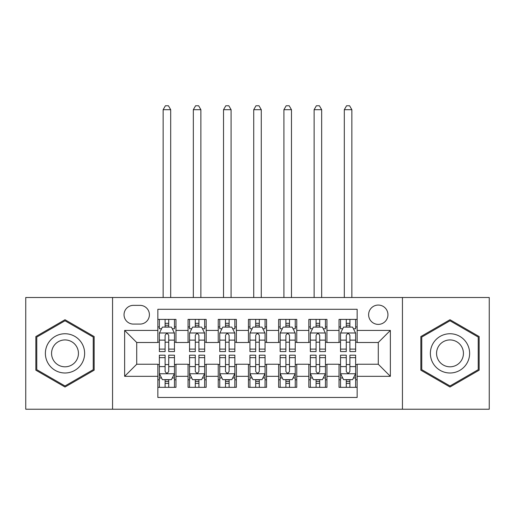 <?xml version="1.0" encoding="UTF-8"?>
<svg xmlns="http://www.w3.org/2000/svg" width="515" height="515" viewBox="0 0 515 515"><rect width="100%" height="100%" fill="white"/><g stroke="black" fill="none" stroke-linecap="round" stroke-linejoin="round"><path stroke-width="0.77" d="M378.28 305.06A9.663 9.663 0 0 0 368.618 314.723A9.663 9.663 0 0 0 378.28 324.386A9.663 9.663 0 0 0 387.943 314.723A9.663 9.663 0 0 0 378.28 305.06M402.44 409.232L489.25 409.232L489.25 297.509L402.44 297.509L402.44 409.232L112.56 409.232L112.56 297.509L25.75 297.509L25.75 409.232L112.56 409.232M357.146 319.403L339.024 319.403L339.024 330.424L326.948 330.424L326.948 342.501L339.024 342.501L339.024 330.424M326.948 330.424L326.948 319.403L308.833 319.403L308.833 330.424L296.756 330.424L296.756 342.501L308.833 342.501L308.833 330.424M296.756 330.424L296.756 319.403L278.634 319.403L278.634 330.424L266.558 330.424L266.558 342.501L278.634 342.501L278.634 330.424M266.558 330.424L266.558 319.403L248.442 319.403L248.442 330.424L236.366 330.424L236.366 342.501L248.442 342.501L248.442 330.424M236.366 330.424L236.366 319.403L218.244 319.403L218.244 330.424L206.167 330.424L206.167 342.501L218.244 342.501L218.244 330.424M206.167 330.424L206.167 319.403L188.052 319.403L188.052 342.501L175.976 342.501L175.976 319.403L157.854 319.403M157.854 387.338L175.976 387.338L175.976 364.24L188.052 364.24L188.052 387.338L206.167 387.338L206.167 364.24L218.244 364.24L218.244 376.317L206.167 376.317M218.244 376.317L218.244 387.338L236.366 387.338L236.366 364.24L248.442 364.24L248.442 376.317L236.366 376.317M248.442 376.317L248.442 387.338L266.558 387.338L266.558 364.24L278.634 364.24L278.634 376.317L266.558 376.317M278.634 376.317L278.634 387.338L296.756 387.338L296.756 364.24L308.833 364.24L308.833 376.317L296.756 376.317M308.833 376.317L308.833 387.338L326.948 387.338L326.948 364.24L339.024 364.24L339.024 376.317L326.948 376.317M133.398 324.083L140.041 324.083A9.36 9.36 0 0 0 149.402 314.723A9.36 9.36 0 0 0 140.041 305.363L133.398 305.363A9.36 9.36 0 0 0 124.038 314.723A9.36 9.36 0 0 0 133.398 324.083M402.44 297.509L112.56 297.509M357.146 330.424L357.146 309.283L157.854 309.283L157.854 342.501L136.72 342.501L136.72 364.24L157.854 364.24L157.854 397.458L357.146 397.458L357.146 364.24L378.28 364.24L378.28 342.501L357.146 342.501L357.146 330.424L390.357 330.424L390.357 376.317L357.146 376.317M157.854 376.317L124.643 376.317L124.643 330.424L157.854 330.424M339.024 376.317L339.024 387.338L357.146 387.338M157.854 326.948L159.367 326.948M165.103 326.948L168.727 326.948M174.463 326.948L175.976 326.948M157.854 342.198L159.367 342.198M165.103 342.198L168.727 342.198M174.463 342.198L175.976 342.198M157.854 364.543L159.367 364.543M165.103 364.543L168.727 364.543M174.463 364.543L175.976 364.543M157.854 379.793L159.367 379.793M165.103 379.793L168.727 379.793M174.463 379.793L175.976 379.793M188.052 342.198L189.559 342.198M195.294 342.198L198.919 342.198M204.661 342.198L206.167 342.198M188.052 326.948L189.559 326.948M195.294 326.948L198.919 326.948M204.661 326.948L206.167 326.948M188.052 364.543L189.559 364.543M195.294 364.543L198.919 364.543M204.661 364.543L206.167 364.543M188.052 379.793L189.559 379.793M195.294 379.793L198.919 379.793M204.661 379.793L206.167 379.793M218.244 364.543L219.757 364.543M225.493 364.543L229.117 364.543M234.853 364.543L236.366 364.543M218.244 379.793L219.757 379.793M225.493 379.793L229.117 379.793M234.853 379.793L236.366 379.793M218.244 326.948L219.757 326.948M225.493 326.948L229.117 326.948M234.853 326.948L236.366 326.948M218.244 342.198L219.757 342.198M225.493 342.198L229.117 342.198M234.853 342.198L236.366 342.198M248.442 364.543L249.949 364.543M255.691 364.543L259.309 364.543M265.051 364.543L266.558 364.543M248.442 379.793L249.949 379.793M255.691 379.793L259.309 379.793M265.051 379.793L266.558 379.793M248.442 326.948L249.949 326.948M255.691 326.948L259.309 326.948M265.051 326.948L266.558 326.948M248.442 342.198L249.949 342.198M255.691 342.198L259.309 342.198M265.051 342.198L266.558 342.198M278.634 364.543L280.147 364.543M285.883 364.543L289.507 364.543M295.243 364.543L296.756 364.543M278.634 379.793L280.147 379.793M285.883 379.793L289.507 379.793M295.243 379.793L296.756 379.793M278.634 326.948L280.147 326.948M285.883 326.948L289.507 326.948M295.243 326.948L296.756 326.948M278.634 342.198L280.147 342.198M285.883 342.198L289.507 342.198M295.243 342.198L296.756 342.198M308.833 364.543L310.339 364.543M316.081 364.543L319.706 364.543M325.441 364.543L326.948 364.543M308.833 379.793L310.339 379.793M316.081 379.793L319.706 379.793M325.441 379.793L326.948 379.793M308.833 326.948L310.339 326.948M316.081 326.948L319.706 326.948M325.441 326.948L326.948 326.948M308.833 342.198L310.339 342.198M316.081 342.198L319.706 342.198M325.441 342.198L326.948 342.198M339.024 364.543L340.537 364.543M346.273 364.543L349.897 364.543M355.633 364.543L357.146 364.543M339.024 379.793L340.537 379.793M346.273 379.793L349.897 379.793M355.633 379.793L357.146 379.793M339.024 326.948L340.537 326.948M346.273 326.948L349.897 326.948M355.633 326.948L357.146 326.948M339.024 342.198L340.537 342.198M346.273 342.198L349.897 342.198M355.633 342.198L357.146 342.198M136.72 342.501L124.643 330.424M136.72 364.24L124.643 376.317M390.357 330.424L378.28 342.501M390.357 376.317L378.28 364.24M65.006 387.016L94.142 370.195L94.142 336.546L65.006 319.725L35.863 336.546L35.863 370.195L65.006 387.016M479.137 336.546L449.994 319.725L420.858 336.546L420.858 370.195L449.994 387.016L479.137 370.195L479.137 336.546M168.727 319.403L168.727 327.102L168.727 323.323L165.103 323.323M174.463 349.099L168.727 349.099L168.727 351.558L174.463 351.558L174.463 333.141L171.444 327.102L162.386 327.102L159.367 333.141L159.367 351.558L165.103 351.558L165.103 349.099L159.367 349.099M161.556 328.763L159.367 328.763L159.367 319.403M159.367 328.821L159.367 323.323M174.463 328.821L174.463 323.323M172.274 328.763L174.463 328.763L174.463 319.403M165.103 327.102L165.103 319.403M168.727 349.099L168.727 335.407C167.517 333.076 166.313 333.076 165.103 335.407L165.103 345.591M159.367 340.138L165.103 340.138L165.103 349.099M170.69 297.509L170.69 109.695L163.139 109.695L163.139 297.509M163.139 109.695L165.405 105.768L168.424 105.768L170.69 109.695M165.103 383.418L168.727 383.418M159.367 357.642L165.103 357.642L165.103 355.183L159.367 355.183L159.367 373.6L162.386 379.639L171.444 379.639L174.463 373.6L174.463 355.183L168.727 355.183L168.727 357.642L174.463 357.642M174.463 373.6L174.463 387.338M159.367 373.6L159.367 387.338M168.727 379.639L168.727 387.338M165.103 387.338L165.103 379.639M165.103 357.642L165.103 371.334C166.306 373.665 167.517 373.665 168.727 371.334L168.727 357.642M65.006 333.746A19.628 19.628 0 0 0 45.378 353.374A19.628 19.628 0 0 0 65.006 372.995A19.628 19.628 0 0 0 84.634 353.374A19.628 19.628 0 0 0 65.006 333.746M65.006 339.932A13.435 13.435 0 0 0 51.564 353.374A13.435 13.435 0 0 0 65.006 366.809A13.435 13.435 0 0 0 78.441 353.374A13.435 13.435 0 0 0 65.006 339.932M93.234 369.673L65.006 385.973L36.771 369.673L36.771 337.068L65.006 320.768L93.234 337.068L93.234 369.673M432.999 343.556A19.628 19.628 0 0 0 440.183 370.369A19.628 19.628 0 0 0 466.996 363.184A19.628 19.628 0 0 0 459.811 336.372A19.628 19.628 0 0 0 432.999 343.556M438.362 346.653A13.435 13.435 0 0 0 443.28 365.006A13.435 13.435 0 0 0 461.633 360.088A13.435 13.435 0 0 0 456.715 341.735A13.435 13.435 0 0 0 438.362 346.653M478.229 337.068L478.229 369.673L449.994 385.973L421.766 369.673L421.766 337.068L449.994 320.768L478.229 337.068M198.919 319.403L198.919 327.102L198.919 323.323L195.294 323.323M204.661 349.099L198.919 349.099L198.919 351.558L204.661 351.558L204.661 333.141L201.635 327.102L192.578 327.102L189.559 333.141L189.559 351.558L195.294 351.558L195.294 349.099L189.559 349.099M191.747 328.763L189.559 328.763L189.559 319.403M189.559 328.821L189.559 323.323M204.661 328.821L204.661 323.323M202.472 328.763L204.661 328.763L204.661 319.403M195.294 327.102L195.294 319.403M198.919 349.099L198.919 335.407C197.715 333.076 196.505 333.076 195.294 335.407L195.294 345.591M189.559 340.138L195.294 340.138L195.294 349.099M200.882 297.509L200.882 109.695L193.337 109.695L193.337 297.509M193.337 109.695L195.597 105.768L198.616 105.768L200.882 109.695M229.117 319.403L229.117 327.102L229.117 323.323L225.493 323.323M234.853 349.099L229.117 349.099L229.117 351.558L234.853 351.558L234.853 333.141L231.834 327.102L222.776 327.102L219.757 333.141L219.757 351.558L225.493 351.558L225.493 349.099L219.757 349.099M221.946 328.763L219.757 328.763L219.757 319.403M219.757 328.821L219.757 323.323M234.853 328.821L234.853 323.323M232.664 328.763L234.853 328.763L234.853 319.403M225.493 327.102L225.493 319.403M229.117 349.099L229.117 335.407C227.913 333.076 226.703 333.076 225.493 335.407L225.493 345.591M219.757 340.138L225.493 340.138L225.493 349.099M231.081 297.509L231.081 109.695L223.529 109.695L223.529 297.509M223.529 109.695L225.795 105.768L228.815 105.768L231.081 109.695M259.309 319.403L259.309 327.102L259.309 323.323L255.691 323.323M265.051 349.099L259.309 349.099L259.309 351.558L265.051 351.558L265.051 333.141L262.032 327.102L252.968 327.102L249.949 333.141L249.949 351.558L255.691 351.558L255.691 349.099L249.949 349.099M252.138 328.763L249.949 328.763L249.949 319.403M249.949 328.821L249.949 323.323M265.051 328.821L265.051 323.323M262.862 328.763L265.051 328.763L265.051 319.403M255.691 327.102L255.691 319.403M259.309 349.099L259.309 335.407C258.105 333.076 256.895 333.076 255.691 335.407L255.691 345.591M249.949 340.138L255.691 340.138L255.691 349.099M261.272 297.509L261.272 109.695L253.728 109.695L253.728 297.509M253.728 109.695L255.987 105.768L259.013 105.768L261.272 109.695M289.507 319.403L289.507 327.102L289.507 323.323L285.883 323.323M295.243 349.099L289.507 349.099L289.507 351.558L295.243 351.558L295.243 333.141L292.224 327.102L283.166 327.102L280.147 333.141L280.147 351.558L285.883 351.558L285.883 349.099L280.147 349.099M282.336 328.763L280.147 328.763L280.147 319.403M280.147 328.821L280.147 323.323M295.243 328.821L295.243 323.323M293.054 328.763L295.243 328.763L295.243 319.403M285.883 327.102L285.883 319.403M289.507 349.099L289.507 335.407C288.303 333.076 287.093 333.076 285.883 335.407L285.883 345.591M280.147 340.138L285.883 340.138L285.883 349.099M291.471 297.509L291.471 109.695L283.92 109.695L283.92 297.509M283.92 109.695L286.186 105.768L289.205 105.768L291.471 109.695M195.294 383.418L198.919 383.418M189.559 357.642L195.294 357.642L195.294 355.183L189.559 355.183L189.559 373.6L192.578 379.639L201.635 379.639L204.661 373.6L204.661 355.183L198.919 355.183L198.919 357.642L204.661 357.642M204.661 373.6L204.661 387.338M189.559 373.6L189.559 387.338M198.919 379.639L198.919 387.338M195.294 387.338L195.294 379.639M195.294 357.642L195.294 371.334C196.505 373.665 197.709 373.665 198.919 371.334L198.919 357.642M225.493 383.418L229.117 383.418M219.757 357.642L225.493 357.642L225.493 355.183L219.757 355.183L219.757 373.6L222.776 379.639L231.834 379.639L234.853 373.6L234.853 355.183L229.117 355.183L229.117 357.642L234.853 357.642M234.853 373.6L234.853 387.338M219.757 373.6L219.757 387.338M229.117 379.639L229.117 387.338M225.493 387.338L225.493 379.639M225.493 357.642L225.493 371.334C226.697 373.665 227.907 373.665 229.117 371.334L229.117 357.642M255.691 383.418L259.309 383.418M249.949 357.642L255.691 357.642L255.691 355.183L249.949 355.183L249.949 373.6L252.968 379.639L262.032 379.639L265.051 373.6L265.051 355.183L259.309 355.183L259.309 357.642L265.051 357.642M265.051 373.6L265.051 387.338M249.949 373.6L249.949 387.338M259.309 379.639L259.309 387.338M255.691 387.338L255.691 379.639M255.691 357.642L255.691 371.334C256.895 373.665 258.105 373.665 259.309 371.334L259.309 357.642M285.883 383.418L289.507 383.418M280.147 357.642L285.883 357.642L285.883 355.183L280.147 355.183L280.147 373.6L283.166 379.639L292.224 379.639L295.243 373.6L295.243 355.183L289.507 355.183L289.507 357.642L295.243 357.642M295.243 373.6L295.243 387.338M280.147 373.6L280.147 387.338M289.507 379.639L289.507 387.338M285.883 387.338L285.883 379.639M285.883 357.642L285.883 371.334C287.087 373.665 288.297 373.665 289.507 371.334L289.507 357.642M319.706 319.403L319.706 327.102L319.706 323.323L316.081 323.323M325.441 349.099L319.706 349.099L319.706 351.558L325.441 351.558L325.441 333.141L322.422 327.102L313.365 327.102L310.339 333.141L310.339 351.558L316.081 351.558L316.081 349.099L310.339 349.099M312.528 328.763L310.339 328.763L310.339 319.403M310.339 328.821L310.339 323.323M325.441 328.821L325.441 323.323M323.253 328.763L325.441 328.763L325.441 319.403M316.081 327.102L316.081 319.403M319.706 349.099L319.706 335.407C318.495 333.076 317.292 333.076 316.081 335.407L316.081 345.591M310.339 340.138L316.081 340.138L316.081 349.099M321.663 297.509L321.663 109.695L314.118 109.695L314.118 297.509M314.118 109.695L316.384 105.768L319.403 105.768L321.663 109.695M316.081 383.418L319.706 383.418M310.339 357.642L316.081 357.642L316.081 355.183L310.339 355.183L310.339 373.6L313.365 379.639L322.422 379.639L325.441 373.6L325.441 355.183L319.706 355.183L319.706 357.642L325.441 357.642M325.441 373.6L325.441 387.338M310.339 373.6L310.339 387.338M319.706 379.639L319.706 387.338M316.081 387.338L316.081 379.639M316.081 357.642L316.081 371.334C317.285 373.665 318.495 373.665 319.706 371.334L319.706 357.642M349.897 319.403L349.897 327.102L349.897 323.323L346.273 323.323M355.633 349.099L349.897 349.099L349.897 351.558L355.633 351.558L355.633 333.141L352.614 327.102L343.556 327.102L340.537 333.141L340.537 351.558L346.273 351.558L346.273 349.099L340.537 349.099M342.726 328.763L340.537 328.763L340.537 319.403M340.537 328.821L340.537 323.323M355.633 328.821L355.633 323.323M353.445 328.763L355.633 328.763L355.633 319.403M346.273 327.102L346.273 319.403M349.897 349.099L349.897 335.407C348.694 333.076 347.483 333.076 346.273 335.407L346.273 345.591M340.537 340.138L346.273 340.138L346.273 349.099M351.861 297.509L351.861 109.695L344.31 109.695L344.31 297.509M344.31 109.695L346.576 105.768L349.595 105.768L351.861 109.695M346.273 383.418L349.897 383.418M340.537 357.642L346.273 357.642L346.273 355.183L340.537 355.183L340.537 373.6L343.556 379.639L352.614 379.639L355.633 373.6L355.633 355.183L349.897 355.183L349.897 357.642L355.633 357.642M355.633 373.6L355.633 387.338M340.537 373.6L340.537 387.338M349.897 379.639L349.897 387.338M346.273 387.338L346.273 379.639M346.273 357.642L346.273 371.334C347.483 373.665 348.687 373.665 349.897 371.334L349.897 357.642M188.052 376.317L175.976 376.317M188.052 330.424L175.976 330.424M174.385 332.986L159.438 332.986M174.463 340.138L168.727 340.138M168.727 325.248L165.103 325.248M159.438 373.755L174.385 373.755M174.463 377.978L172.274 377.978M161.556 377.978L159.367 377.978M168.727 366.603L174.463 366.603M159.367 366.603L165.103 366.603M165.103 381.493L168.727 381.493M204.584 332.986L189.636 332.986M204.661 340.138L198.919 340.138M198.919 325.248L195.294 325.248M234.776 332.986L219.834 332.986M234.853 340.138L229.117 340.138M229.117 325.248L225.493 325.248M264.974 332.986L250.026 332.986M265.051 340.138L259.309 340.138M259.309 325.248L255.691 325.248M295.166 332.986L280.224 332.986M295.243 340.138L289.507 340.138M289.507 325.248L285.883 325.248M189.636 373.755L204.584 373.755M204.661 377.978L202.472 377.978M191.747 377.978L189.559 377.978M198.919 366.603L204.661 366.603M189.559 366.603L195.294 366.603M195.294 381.493L198.919 381.493M219.834 373.755L234.776 373.755M234.853 377.978L232.664 377.978M221.946 377.978L219.757 377.978M229.117 366.603L234.853 366.603M219.757 366.603L225.493 366.603M225.493 381.493L229.117 381.493M250.026 373.755L264.974 373.755M265.051 377.978L262.862 377.978M252.138 377.978L249.949 377.978M259.309 366.603L265.051 366.603M249.949 366.603L255.691 366.603M255.691 381.493L259.309 381.493M280.224 373.755L295.166 373.755M295.243 377.978L293.054 377.978M282.336 377.978L280.147 377.978M289.507 366.603L295.243 366.603M280.147 366.603L285.883 366.603M285.883 381.493L289.507 381.493M325.364 332.986L310.416 332.986M325.441 340.138L319.706 340.138M319.706 325.248L316.081 325.248M310.416 373.755L325.364 373.755M325.441 377.978L323.253 377.978M312.528 377.978L310.339 377.978M319.706 366.603L325.441 366.603M310.339 366.603L316.081 366.603M316.081 381.493L319.706 381.493M355.562 332.986L340.615 332.986M355.633 340.138L349.897 340.138M349.897 325.248L346.273 325.248M340.615 373.755L355.562 373.755M355.633 377.978L353.445 377.978M342.726 377.978L340.537 377.978M349.897 366.603L355.633 366.603M340.537 366.603L346.273 366.603M346.273 381.493L349.897 381.493"/></g></svg>
